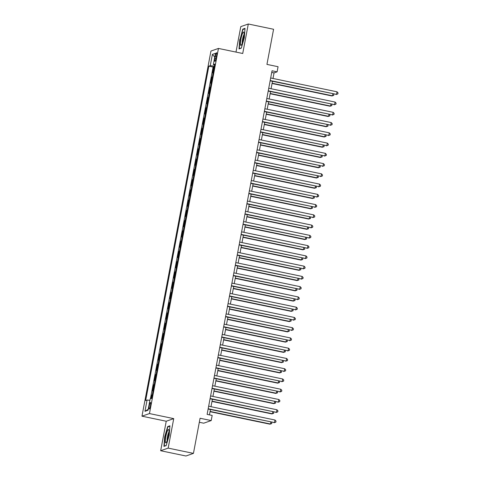 <?xml version="1.0" encoding="UTF-8"?>
<svg xmlns="http://www.w3.org/2000/svg" width="480" height="480" viewBox="0 0 480 480"><rect width="100%" height="100%" fill="white"/><g stroke="black" fill="none" stroke-linecap="round" stroke-linejoin="round"><path stroke-width="0.72" d="M150.504 405.54A3.36 0.594 -78.2 0 0 150.54 402.474A3.36 0.594 -78.2 0 0 149.208 405.99A3.36 0.594 -78.2 0 0 149.172 409.05A3.36 0.594 -78.2 0 0 150.504 405.54M199.32 422.274L203.712 423.192L211.206 420.57L212.172 415.44L207.12 414.384L272.04 70.788L277.098 71.844L278.064 66.714L266.94 64.398L273.582 29.268L248.298 24L240.798 26.622L235.986 52.086M160.662 450.732L185.946 456L193.44 453.378L168.162 448.11L173.73 418.626L149.46 413.568L141.966 416.184L166.236 421.242L160.662 450.732L168.162 448.11M149.46 413.568L218.454 48.432L210.954 51.048L141.966 416.184M213.114 72.78L212.604 72.96L213.768 66.81L214.224 66.9M212.34 76.884L211.83 77.064L212.286 77.16M211.83 77.064L210.666 83.22L211.176 83.04M209.238 93.294L208.728 93.474L209.892 87.318L210.348 87.414M207.3 103.554L206.79 103.728L207.954 97.578L208.41 97.674M205.362 113.808L204.852 113.988L206.016 107.832L206.472 107.928M203.424 124.068L202.914 124.242L204.078 118.092L204.534 118.188M201.486 134.322L200.976 134.502L202.14 128.346L202.596 128.442M199.548 144.582L199.038 144.756L200.202 138.606L200.658 138.696M197.61 154.836L197.1 155.016L198.264 148.86L198.72 148.956M195.672 165.09L195.162 165.27L196.326 159.114L196.782 159.21M193.734 175.35L193.224 175.53L194.388 169.374L194.844 169.47M191.796 185.604L191.286 185.784L192.45 179.628L192.906 179.724M189.858 195.864L189.348 196.038L190.512 189.888L190.968 189.984M187.92 206.118L187.41 206.298L188.574 200.142L189.03 200.238M185.982 216.378L185.472 216.552L186.636 210.402L187.092 210.498M184.044 226.632L183.534 226.812L184.698 220.656L185.154 220.752M182.106 236.886L181.596 237.066L182.76 230.916L183.216 231.006M180.168 247.146L179.658 247.326L180.822 241.17L181.278 241.266M178.23 257.4L177.72 257.58L178.884 251.424L179.34 251.52M176.292 267.66L175.782 267.834L176.946 261.684L177.402 261.78M174.354 277.914L173.844 278.094L175.008 271.938L175.464 272.034M172.416 288.174L171.906 288.348L173.07 282.198L173.526 282.294M170.478 298.428L169.968 298.608L171.132 292.452L171.588 292.548M168.54 308.688L168.03 308.862L169.194 302.712L169.65 302.802M166.602 318.942L166.092 319.122L167.256 312.966L167.712 313.062M164.664 329.196L164.154 329.376L165.318 323.22L165.774 323.316M162.726 339.456L162.216 339.636L163.38 333.48L163.836 333.576M160.788 349.71L160.278 349.89L161.442 343.734L161.898 343.83M158.85 359.97L158.34 360.144L159.504 353.994L159.96 354.09M156.912 370.224L156.402 370.404L157.566 364.248L158.022 364.344M154.974 380.484L154.464 380.658L155.628 374.508L156.084 374.604M153.036 390.738L152.526 390.918L153.69 384.762L154.146 384.858M215.334 56.13L214.908 58.386A3.252 0.576 -78.2 0 0 214.872 61.35A3.252 0.576 -78.2 0 0 216.162 57.948L216.588 55.692A3.252 0.576 -78.2 0 0 216.624 52.728A3.252 0.576 -78.2 0 0 215.334 56.13L216.462 56.364M214.368 66.138L210.258 65.664L208.842 66.162L145.662 400.524L147.078 400.032L144.948 411.312L148.026 410.238L150.156 398.952L151.578 398.46L214.758 64.092L213.336 64.59L214.578 65.022M210.258 65.664L212.388 54.384L215.466 53.304L213.336 64.59M213.768 66.81L213.09 67.044L150.39 398.874M152.262 394.842L151.752 395.022L151.068 398.634M153.69 384.762L154.2 384.582M155.628 374.508L156.138 374.328M157.566 364.248L158.076 364.068M159.504 353.994L160.014 353.814M161.442 343.734L161.952 343.56M163.38 333.48L163.89 333.3M165.318 323.22L165.828 323.046M167.256 312.966L167.766 312.786M169.194 302.712L169.704 302.532M171.132 292.452L171.642 292.272M173.07 282.198L173.58 282.018M175.008 271.938L175.518 271.764M176.946 261.684L177.456 261.504M178.884 251.424L179.394 251.25M180.822 241.17L181.332 240.99M182.76 230.916L183.27 230.736M184.698 220.656L185.208 220.476M186.636 210.402L187.146 210.222M188.574 200.142L189.084 199.962M190.512 189.888L191.022 189.708M192.45 179.628L192.96 179.454M194.388 169.374L194.898 169.194M196.326 159.114L196.836 158.94M198.264 148.86L198.774 148.68M200.202 138.606L200.712 138.426M202.14 128.346L202.65 128.166M204.078 118.092L204.588 117.912M206.016 107.832L206.526 107.658M207.954 97.578L208.464 97.398M209.892 87.318L210.402 87.144M211.206 420.57L200.082 418.248L193.44 453.378M218.454 48.432L242.724 53.49L248.298 24M273.006 78.474L274.056 72.906L277.098 71.844M209.442 414.87L210.456 409.524M210.99 406.686L212.394 399.264M212.928 396.426L214.332 389.01M214.866 386.172L216.27 378.75M216.804 375.918L218.208 368.496M218.742 365.658L220.146 358.236M220.68 355.404L222.084 347.982M222.618 345.144L224.022 337.728M224.556 334.89L225.96 327.468M226.494 324.63L227.898 317.214M228.432 314.376L229.836 306.954M230.37 304.122L231.774 296.7M232.308 293.862L233.712 286.44M234.246 283.608L235.65 276.186M236.184 273.348L237.588 265.926M238.122 263.094L239.526 255.672M240.06 252.834L241.464 245.418M241.998 242.58L243.402 235.158M243.936 232.32L245.34 224.904M245.874 222.066L247.278 214.644M247.812 211.812L249.216 204.39M249.75 201.552L251.154 194.13M251.688 191.298L253.092 183.876M253.626 181.038L255.03 173.622M255.564 170.784L256.968 163.362M257.502 160.524L258.906 153.108M259.44 150.27L260.844 142.848M261.378 140.016L262.782 132.594M263.316 129.756L264.72 122.334M265.254 119.502L266.658 112.08M267.192 109.242L268.596 101.82M269.13 98.988L270.534 91.566M271.068 88.728L272.472 81.312M271.734 72.42L274.056 72.906M213.09 67.044L208.842 66.162M151.752 395.022L152.208 395.112M147.078 400.032L149.892 400.356M214.752 57.084L212.388 54.384M144.948 411.312L148.212 409.26M239.772 39.432L239.028 48.936L241.29 48.144L244.284 37.854L245.028 28.35L242.772 29.142L240.042 39.492M173.73 418.626L166.236 421.242M166.188 445.59L169.188 435.3L169.932 425.796L167.67 426.582L164.676 436.878L163.932 446.382L166.188 445.59M243.486 29.292L242.772 29.142M168.39 426.732L167.67 426.582M270.144 80.826L336.534 94.374L270.198 80.55M337.02 91.812L338.034 92.91L337.842 93.936L336.534 94.374L337.02 91.812L270.678 77.988M337.842 93.936L336.03 94.554M272.058 83.484L331.974 95.97L332.484 95.79L332.844 93.888M272.112 83.214L332.484 95.79L333.792 95.352L331.974 95.97M333.756 94.08L333.792 95.352M243.546 38.226A6.822 1.2 -78.2 0 0 243.918 32.412A6.822 1.2 -78.2 0 0 240.912 39.144A6.822 1.2 -78.2 0 0 241.272 45.114A6.822 1.2 -78.2 0 0 243.546 38.226M244.026 34.614A4.668 0.822 -78.2 0 0 242.526 39.252A4.668 0.822 -78.2 0 0 242.25 43.14M239.64 48.726L239.328 48.66L240.042 39.45L242.952 29.478L244.998 28.764M241.344 47.952L239.328 48.66M168.882 430.128A6.822 1.2 -78.2 0 0 168.822 429.858A6.822 1.2 -78.2 0 0 166.536 433.506A6.822 1.2 -78.2 0 0 165.384 442.134A6.822 1.2 -78.2 0 0 166.176 442.554A6.822 1.2 -78.2 0 0 168.234 436.716A6.822 1.2 -78.2 0 0 168.882 430.128M168.93 432.054A4.668 0.822 -78.2 0 0 167.55 436.104A4.668 0.822 -78.2 0 0 167.13 440.49A4.668 0.822 -78.2 0 0 167.148 440.58M166.248 445.398L164.226 446.1L164.946 436.896L167.85 426.924L169.896 426.21M164.538 446.166L164.226 446.1M268.206 91.08L334.596 104.634L268.26 90.81M335.082 102.066L336.096 103.164L335.904 104.19L334.596 104.634L335.082 102.066L268.74 88.248M335.904 104.19L334.092 104.808M266.268 101.34L332.658 114.888L266.322 101.064M333.144 112.326L334.158 113.424L333.966 114.45L332.658 114.888L333.144 112.326L266.802 98.502M333.966 114.45L332.154 115.068M264.33 111.594L330.72 125.148L264.384 111.324M331.206 122.58L332.22 123.678L332.028 124.704L330.72 125.148L331.206 122.58L264.864 108.756M332.028 124.704L330.216 125.322M262.392 121.854L328.782 135.402L262.446 121.578M329.268 132.84L330.282 133.932L330.09 134.958L328.782 135.402L329.268 132.84L262.926 119.016M330.09 134.958L328.278 135.582M270.12 93.744L330.036 106.224L330.546 106.05L330.906 104.148M270.174 93.468L330.546 106.05L331.854 105.606L330.036 106.224M331.818 104.334L331.854 105.606M268.182 103.998L328.098 116.484L328.608 116.304L328.968 114.402M268.236 103.728L328.608 116.304L329.916 115.866L328.098 116.484M329.88 114.594L329.916 115.866M266.244 114.252L326.16 126.738L326.67 126.564L327.03 124.662M266.298 113.982L326.67 126.564L327.978 126.12L326.16 126.738M327.942 124.848L327.978 126.12M264.306 124.512L324.222 136.998L324.732 136.818L325.092 134.916M264.36 124.242L324.732 136.818L326.04 136.374L324.222 136.998M326.004 135.108L326.04 136.374M260.454 132.108L326.844 145.662L260.508 131.838M327.33 143.094L328.344 144.192L328.152 145.218L326.844 145.662L327.33 143.094L260.988 129.27M328.152 145.218L326.34 145.836M262.368 134.766L322.284 147.252L322.794 147.078L323.154 145.17M262.422 134.496L322.794 147.078L324.102 146.634L322.284 147.252M324.066 145.362L324.102 146.634M258.516 142.362L324.906 155.916L258.57 142.092M325.392 153.354L326.406 154.446L326.214 155.472L324.906 155.916L325.392 153.354L259.05 139.53M326.214 155.472L324.402 156.09M260.43 145.026L320.346 157.512L320.856 157.332L321.216 155.43M260.484 144.75L320.856 157.332L322.164 156.888L320.346 157.512M322.128 155.622L322.164 156.888M256.578 152.622L322.968 166.17L256.632 152.352M323.454 163.608L324.468 164.706L324.276 165.732L322.968 166.17L323.454 163.608L257.112 149.784M324.276 165.732L322.464 166.35M258.492 155.28L318.408 167.766L318.918 167.586L319.278 165.684M258.546 155.01L318.918 167.586L320.226 167.148L318.408 167.766M320.19 165.876L320.226 167.148M254.64 162.876L321.03 176.43L254.694 162.606M321.516 173.862L322.53 174.96L322.338 175.986L321.03 176.43L321.516 173.862L255.174 160.044M322.338 175.986L320.526 176.604M256.554 165.54L316.47 178.02L316.98 177.846L317.34 175.944M256.608 165.264L316.98 177.846L318.288 177.402L316.47 178.02M318.252 176.13L318.288 177.402M252.702 173.136L319.092 186.684L252.756 172.86M319.578 184.122L320.592 185.22L320.4 186.246L319.092 186.684L319.578 184.122L253.236 170.298M320.4 186.246L318.588 186.864M254.616 175.794L314.532 188.28L315.042 188.1L315.402 186.198M254.67 175.524L315.042 188.1L316.35 187.662L314.532 188.28M316.314 186.39L316.35 187.662M250.764 183.39L317.154 196.944L250.818 183.12M317.64 194.376L318.654 195.474L318.462 196.5L317.154 196.944L317.64 194.376L251.298 180.558M318.462 196.5L316.65 197.118M252.678 186.048L312.594 198.534L313.104 198.36L313.464 196.458M252.732 185.778L313.104 198.36L314.412 197.916L312.594 198.534M314.376 196.644L314.412 197.916M248.826 193.65L315.216 207.198L248.88 193.374M315.702 204.636L316.716 205.728L316.524 206.754L315.216 207.198L315.702 204.636L249.36 190.812M316.524 206.754L314.712 207.378M250.74 196.308L310.656 208.794L311.166 208.614L311.526 206.712M250.794 196.038L311.166 208.614L312.474 208.17L310.656 208.794M312.438 206.904L312.474 208.17M246.888 203.904L313.278 217.458L246.942 203.634M313.764 214.89L314.778 215.988L314.586 217.014L313.278 217.458L313.764 214.89L247.422 201.066M314.586 217.014L312.774 217.632M248.802 206.562L308.718 219.048L309.228 218.874L309.588 216.966M248.856 206.292L309.228 218.874L310.536 218.43L308.718 219.048M310.5 217.158L310.536 218.43M246.864 216.822L306.78 229.308L307.29 229.128L307.65 227.226M246.918 216.546L307.29 229.128L308.598 228.684L306.78 229.308M308.562 227.418L308.598 228.684M244.926 227.076L304.842 239.562L305.352 239.388L305.712 237.48M244.98 226.806L305.352 239.388L306.66 238.944L304.842 239.562M306.624 237.672L306.66 238.944M244.95 214.158L311.34 227.712L245.004 213.888M311.826 225.15L312.84 226.242L312.648 227.268L311.34 227.712L311.826 225.15L245.484 211.326M312.648 227.268L310.836 227.892M243.012 224.418L309.402 237.966L243.066 224.148M309.888 235.404L310.902 236.502L310.71 237.528L309.402 237.966L309.888 235.404L243.546 221.58M310.71 237.528L308.898 238.146M241.074 234.672L307.464 248.226L241.128 234.402M307.95 245.664L308.964 246.756L308.772 247.782L307.464 248.226L307.95 245.664L241.608 231.84M308.772 247.782L306.96 248.4M242.988 237.336L302.904 249.816L303.414 249.642L303.774 247.74M243.042 237.06L303.414 249.642L304.722 249.198L302.904 249.816M304.686 247.932L304.722 249.198M239.136 244.932L305.526 258.48L239.19 244.656M306.012 255.918L307.026 257.016L306.834 258.042L305.526 258.48L306.012 255.918L239.67 242.094M306.834 258.042L305.022 258.66M241.05 247.59L300.966 260.076L301.476 259.896L301.836 257.994M241.104 247.32L301.476 259.896L302.784 259.458L300.966 260.076M302.748 258.186L302.784 259.458M237.198 255.186L303.588 268.74L237.252 254.916M304.074 266.172L305.088 267.27L304.896 268.296L303.588 268.74L304.074 266.172L237.732 252.354M304.896 268.296L303.084 268.914M239.112 257.85L299.028 270.33L299.538 270.156L299.898 268.254M239.166 257.574L299.538 270.156L300.846 269.712L299.028 270.33M300.81 268.44L300.846 269.712M235.26 265.446L301.65 278.994L235.314 265.17M302.136 276.432L303.15 277.53L302.958 278.55L301.65 278.994L302.136 276.432L235.794 262.608M302.958 278.55L301.146 279.174M237.174 268.104L297.09 280.59L297.6 280.41L297.96 278.508M237.228 267.834L297.6 280.41L298.908 279.972L297.09 280.59M298.872 278.7L298.908 279.972M233.322 275.7L299.712 289.254L233.376 275.43M300.198 286.686L301.212 287.784L301.02 288.81L299.712 289.254L300.198 286.686L233.856 272.862M301.02 288.81L299.208 289.428M235.236 278.358L295.152 290.844L295.662 290.67L296.022 288.768M235.29 278.088L295.662 290.67L296.97 290.226L295.152 290.844M296.934 288.954L296.97 290.226M231.384 285.96L297.774 299.508L231.438 285.684M298.26 296.946L299.274 298.038L299.082 299.064L297.774 299.508L298.26 296.946L231.918 283.122M299.082 299.064L297.27 299.688M233.298 288.618L293.214 301.104L293.724 300.924L294.084 299.022M233.352 288.348L293.724 300.924L295.032 300.48L293.214 301.104M294.996 299.214L295.032 300.48M229.446 296.214L295.836 309.768L229.5 295.944M296.322 307.2L297.336 308.298L297.144 309.324L295.836 309.768L296.322 307.2L229.98 293.376M297.144 309.324L295.332 309.942M231.36 298.872L291.276 311.358L291.786 311.184L292.146 309.276M231.414 298.602L291.786 311.184L293.094 310.74L291.276 311.358M293.058 309.468L293.094 310.74M227.508 306.468L293.898 320.022L227.562 306.198M294.384 317.46L295.398 318.552L295.206 319.578L293.898 320.022L294.384 317.46L228.042 303.636M295.206 319.578L293.394 320.196M229.422 309.132L289.338 321.618L289.848 321.438L290.208 319.536M229.476 308.856L289.848 321.438L291.156 320.994L289.338 321.618M291.12 319.728L291.156 320.994M225.57 316.728L291.96 330.276L225.624 316.458M292.446 327.714L293.46 328.812L293.268 329.838L291.96 330.276L292.446 327.714L226.104 313.89M293.268 329.838L291.456 330.456M223.632 326.982L290.022 340.536L223.686 326.712M290.508 337.968L291.522 339.066L291.33 340.092L290.022 340.536L290.508 337.968L224.166 324.15M291.33 340.092L289.518 340.71M221.694 337.242L288.084 350.79L221.748 336.966M288.57 348.228L289.584 349.326L289.392 350.352L288.084 350.79L288.57 348.228L222.228 334.404M289.392 350.352L287.58 350.97M227.484 319.386L287.4 331.872L287.91 331.692L288.27 329.79M227.538 319.116L287.91 331.692L289.218 331.254L287.4 331.872M289.182 329.982L289.218 331.254M225.546 329.646L285.462 342.126L285.972 341.952L286.332 340.05M225.6 329.37L285.972 341.952L287.28 341.508L285.462 342.126M287.244 340.236L287.28 341.508M223.608 339.9L283.524 352.386L284.034 352.206L284.394 350.304M223.662 339.63L284.034 352.206L285.342 351.768L283.524 352.386M285.306 350.496L285.342 351.768M219.756 347.496L286.146 361.05L219.81 347.226M286.632 358.482L287.646 359.58L287.454 360.606L286.146 361.05L286.632 358.482L220.29 344.664M287.454 360.606L285.642 361.224M221.67 350.154L281.586 362.64L282.096 362.466L282.456 360.564M221.724 349.884L282.096 362.466L283.404 362.022L281.586 362.64M283.368 360.75L283.404 362.022M217.818 357.756L284.208 371.304L217.872 357.48M284.694 368.742L285.708 369.834L285.516 370.86L284.208 371.304L284.694 368.742L218.352 354.918M285.516 370.86L283.704 371.484M219.732 360.414L279.648 372.9L280.158 372.72L280.518 370.818M219.786 360.144L280.158 372.72L281.466 372.276L279.648 372.9M281.43 371.01L281.466 372.276M215.88 368.01L282.27 381.564L215.934 367.74M282.756 378.996L283.77 380.094L283.578 381.12L282.27 381.564L282.756 378.996L216.414 365.172M283.578 381.12L281.766 381.738M217.794 370.668L277.71 383.154L278.22 382.98L278.58 381.072M217.848 370.398L278.22 382.98L279.528 382.536L277.71 383.154M279.492 381.264L279.528 382.536M213.942 378.264L280.332 391.818L213.996 377.994M280.818 389.256L281.832 390.348L281.64 391.374L280.332 391.818L280.818 389.256L214.476 375.432M281.64 391.374L279.828 391.998M215.856 380.928L275.772 393.414L276.282 393.234L276.642 391.332M215.91 380.652L276.282 393.234L277.59 392.79L275.772 393.414M277.554 391.524L277.59 392.79M212.004 388.524L278.394 402.072L212.058 388.254M278.88 399.51L279.894 400.608L279.702 401.634L278.394 402.072L278.88 399.51L212.538 385.686M279.702 401.634L277.89 402.252M210.066 398.778L276.456 412.332L210.12 398.508M276.942 409.77L277.956 410.862L277.764 411.888L276.456 412.332L276.942 409.77L210.6 395.946M277.764 411.888L275.952 412.506M208.128 409.038L274.518 422.586L208.182 408.762M275.004 420.024L276.018 421.122L275.826 422.148L274.518 422.586L275.004 420.024L208.662 406.2M275.826 422.148L274.014 422.766M213.918 391.182L273.834 403.668L274.344 403.494L274.704 401.586M213.972 390.912L274.344 403.494L275.652 403.05L273.834 403.668M275.616 401.778L275.652 403.05M211.98 401.442L271.896 413.922L272.406 413.748L272.766 411.846M212.034 401.166L272.406 413.748L273.714 413.304L271.896 413.922M273.678 412.038L273.714 413.304M210.042 411.696L269.958 424.182L270.468 424.002L270.828 422.1M210.096 411.426L270.468 424.002L271.776 423.564L269.958 424.182M271.74 422.292L271.776 423.564M216.024 58.62L214.908 58.386"/></g></svg>
